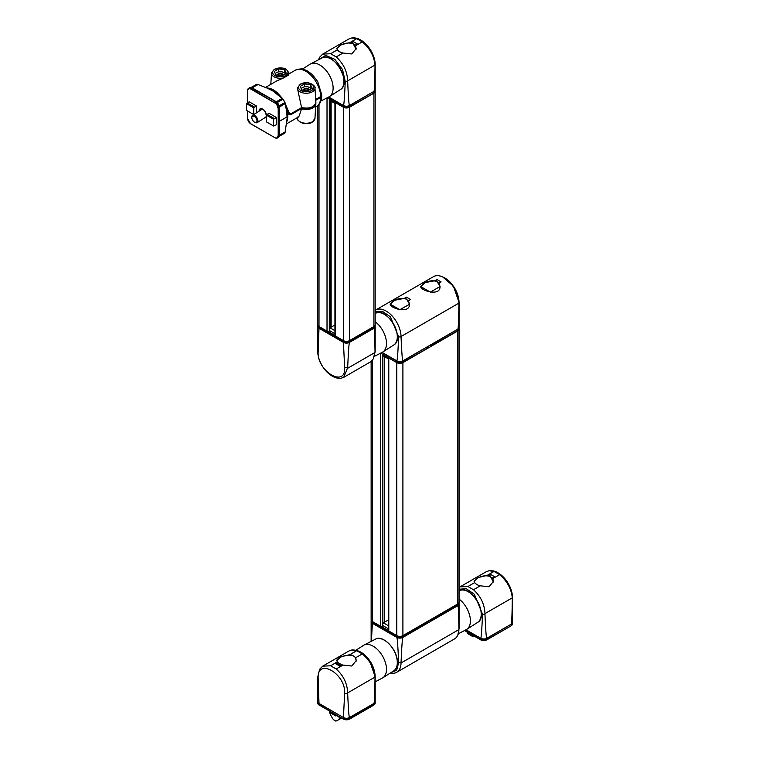 <?xml version="1.0" encoding="UTF-8"?>
<svg xmlns="http://www.w3.org/2000/svg" width="759" height="759" viewBox="0 0 759 759"><rect width="100%" height="100%" fill="white"/><g stroke="black" fill="none" stroke-linecap="round" stroke-linejoin="round"><path stroke-width="1.14" d="M254.274 116.383A3.643 1.992 57.5 0 1 256.978 120.615A3.643 1.992 57.5 0 1 254.796 122.294A3.643 1.992 57.5 0 1 251.836 117.645A3.643 1.992 57.5 0 1 254.274 116.383M251.846 117.36A4.317 2.353 57.5 0 1 251.827 117.038A4.317 2.353 57.5 0 1 252.567 115.33A4.317 2.353 57.5 0 1 254.73 115.539A4.317 2.353 57.5 0 1 257.624 119.239A4.317 2.353 57.5 0 1 257.206 122.607A4.317 2.353 57.5 0 1 255.347 122.55A4.317 2.353 57.5 0 1 255.062 122.398M304.596 86.735L302.395 87.617A5.389 3.112 180 0 1 307.604 86.811L304.596 86.735L304.596 83.888L310.611 84.818L310.611 87.665L307.604 86.811A5.389 3.112 180 0 1 311.313 88.812M301.219 88.642A5.389 3.112 180 0 1 302.395 87.617L301.133 88.471M308.79 90.274A2.694 1.556 0 0 0 308.904 89.818A2.694 1.556 0 0 0 306.56 88.272A2.694 1.556 0 0 0 303.6 89.41A2.694 1.556 0 0 0 303.515 89.818A2.694 1.556 0 0 0 303.581 90.179A2.694 1.556 180 0 1 304.302 89.401A2.694 1.556 180 0 1 308.116 89.401A2.694 1.556 180 0 1 308.837 90.16M275.289 73.661A5.389 3.112 180 0 1 276.466 72.646A5.389 3.112 180 0 1 281.674 71.839L278.667 71.763L278.667 68.917L284.682 69.847L286.295 73.319L281.893 75.862L275.878 74.932L274.265 71.46L278.667 68.917M285.488 74.04L284.682 72.693M281.674 71.839A5.389 3.112 180 0 1 285.384 73.851M282.851 75.312A2.694 1.556 0 0 0 282.974 74.847A2.694 1.556 0 0 0 280.631 73.3A2.694 1.556 0 0 0 277.671 74.439A2.694 1.556 0 0 0 277.576 74.847A2.694 1.556 0 0 0 277.652 75.207A2.694 1.556 180 0 1 278.373 74.429A2.694 1.556 180 0 1 282.187 74.429A2.694 1.556 180 0 1 282.908 75.188M273.601 119.315L273.601 126.022L276.276 124.808L276.276 117.446L273.601 119.315L266.39 115.15L267.168 114.41L269.009 113.252L276.276 117.446M273.601 126.022L266.39 121.857L266.39 115.15A5.18 2.989 60 0 0 262.623 109.021A5.18 2.989 60 0 0 259.075 111.175M256.457 112.844L256.457 106.004L254.55 107.123L253.743 107.844L253.791 114.552M254.55 107.123L247.32 102.949L246.533 103.679L246.533 110.397L253.743 114.562M253.743 107.844L246.533 103.679M274.397 118.584L267.168 114.41M256.457 106.004L249.199 101.81L247.32 102.949M283.572 100.008L289.587 113.727L291.228 113.584L301.665 107.56M297.443 88.319L301.522 107.38A9.687 5.588 180 0 0 311.275 107.247A9.687 5.588 180 0 0 315.877 102.275C314.482 107.275 309.729 109.03 301.617 107.55M289.094 73.813L295.308 70.217A21.034 12.144 60 0 1 311.342 75.672A21.034 12.144 60 0 1 320.696 96.573L315.697 99.457M288.411 75.122L289.037 73.035L286.238 69.192L282.917 68.006L274.303 69.202L271.523 73.035A8.766 5.057 0 0 0 283.562 77.921L288.411 75.122A8.766 5.057 0 0 0 289.037 73.035M276.561 81.042L283.562 77.921M270.47 89.287L269.369 88.262L266.703 87.892M269.369 88.262A21.034 12.144 60 0 1 277.519 92.968L270.365 88.831M282.775 98.85L277.519 92.968M310.611 84.818L312.215 88.291L307.812 90.833L301.797 89.904L300.184 86.431L304.596 83.888M284.682 69.847L284.682 72.703M276.399 93.044L276.532 92.389M320.696 96.573L321.797 95.008L317.708 81.545L312.49 74.761L307.879 71.166C303.761 69.97 304.378 67.257 295.308 70.217M279.227 136.278L284.976 132.958L287.12 118.48A21.641 12.495 -120 0 0 287.187 117.37A21.641 12.495 -120 0 0 287.12 115.169L287.006 114.125M284.976 132.958A28.187 16.271 60 0 1 284.132 133.508L279.208 136.354M321.721 95.463L320.696 97.446A21.034 12.144 60 0 1 316.342 106.649C319.605 104.894 321.427 101.317 321.797 95.928M285.83 105.956L289.065 114.666L291.228 114.448L301.759 108.366A9.374 5.408 180 0 0 315.545 104.011M315.753 100.292L320.696 97.446M315.81 103.205A9.687 5.588 180 0 1 315.877 104.087A9.687 5.588 180 0 1 301.522 108.774C299.34 116.127 298.202 118.613 298.097 116.26M286.551 123.85L297.803 117.351M261.181 108.784A4.924 2.837 -120 0 0 260.792 110.083M267.111 88.091L257.026 84.145L251.248 87.484A4.317 2.495 -120 0 1 252.206 87.864L276.314 101.772A4.317 2.495 -120 0 1 277.272 102.512L283.05 99.173L273.117 91.127L267.111 88.091M273.942 91.716L273.117 91.127A21.641 12.495 -120 0 0 271.447 90.112A21.641 12.495 -120 0 0 270.659 89.704M283.05 99.173A28.187 16.271 60 0 1 284.976 102.474L279.189 105.805A4.317 2.495 -120 0 1 279.359 106.981M287.12 118.48L286.712 111.706L284.976 102.474M251.02 87.532L255.944 84.685A28.187 16.271 60 0 1 257.026 84.145M287.139 116.839L279.511 121.241L279.359 107.237M268.126 88.547L272.661 90.368L278.847 95.387M279.359 135.074L279.511 121.241M339.652 45.777C344.188 42.94 348.732 42.305 353.277 43.861L356.075 49.25M340.857 52.371L338.429 50.948M302.433 69.088L310.089 64.183A18.871 10.901 60 0 1 310.583 63.898A18.871 10.901 60 0 1 329.207 74.932A18.871 10.901 60 0 1 329.453 96.583A18.871 10.901 60 0 1 328.96 96.867L320.886 101.051M334.937 103.442L330.023 100.615L329.786 99.562M356.73 38.652L362.309 41.868L355.525 45.787A9.706 5.607 180 0 0 355.089 45.217L357.318 43.937L353.153 41.536L350.933 42.827A9.706 5.607 180 0 0 349.946 42.57L356.73 38.652L351.759 37.95C362.963 36.337 375.354 52.305 375.183 64.97L375.183 89.628A4.317 2.495 180 0 1 373.921 91.393L349.519 105.482A4.317 2.495 180 0 1 343.419 105.482L328.713 96.991M319.178 59.449L325.668 55.35L334.852 59.344L342.546 69.6L345.25 81.45C344.548 97.598 343.931 105.605 343.419 105.482M349.519 105.482C348.998 105.605 348.381 97.598 347.679 81.45L347.669 80.843C347.29 71.507 343.466 63.547 336.199 56.944L330.62 53.728L322.679 54.117L319.615 57.248L318.495 59.8M349.112 38.851L351.759 37.95M330.62 53.728L337.404 49.809A9.706 5.607 0 0 0 342.983 53.026L351.778 53.965L356.142 48.614L355.525 45.787M349.946 42.57L340.943 44.781L336.787 48.519L337.404 49.809M362.309 41.868C369.851 48.301 374.083 56.033 375.003 65.056L375.012 65.672C374.804 82.342 374.434 90.919 373.921 91.393M342.983 53.026L336.199 56.944M352.413 43.453L353.153 41.536M335.004 102.237A1.622 0.93 0 0 0 335.402 102.617L343.419 107.247A4.317 2.495 0 0 0 349.519 107.247L373.921 93.148A4.317 2.495 0 0 0 375.183 91.393A4.317 2.495 0 0 0 375.174 91.241M327.11 97.826A1.622 0.93 0 0 0 327.679 98.006M331.142 326.351A26.963 15.569 180 0 1 332.594 326.332M334.937 333.732L329.88 330.82L329.302 331.142A1.622 0.93 180 0 1 327.015 331.142L319.008 326.522A4.317 2.495 180 0 1 317.746 324.757L317.746 105.662M375.183 91.393L375.183 324.757A4.317 2.495 180 0 1 373.921 326.522L349.519 340.611A4.317 2.495 180 0 1 343.419 340.611L335.402 335.99A1.622 0.93 180 0 1 334.937 335.326L334.937 102.19M334.937 330.649L330.023 327.812L329.786 328.6M330.023 327.812L334.937 324.985M349.519 342.375A4.317 2.495 0 0 1 343.419 342.375L344.652 367.527C346.009 388.266 317.11 371.597 318.144 352.223A4.317 2.495 180 0 1 317.746 351.18C317.575 363.846 329.956 379.794 341.152 378.2L343.713 377.365L347.679 367.66C348.381 351.275 348.998 342.84 349.519 342.375L373.921 328.286C374.434 328.154 374.804 336.019 375.012 351.882L373.324 358.884L370.117 362.109M373.921 328.286A4.317 2.495 0 0 0 375.183 326.522A4.317 2.495 0 0 0 375.155 326.228M317.774 326.228A4.317 2.495 0 0 0 317.746 326.522A4.317 2.495 0 0 0 319.008 328.286L343.419 342.375M318.144 352.223L319.008 328.286M437.175 281.636L439.992 286.504C440.59 296.911 420.154 290.498 420.723 286.504L423.541 283.543C428.076 280.716 432.621 280.08 437.175 281.636M388.314 358.836L383.409 355.999L383.172 354.946M406.663 299.255L409.49 304.112C410.078 314.52 389.642 308.107 390.211 304.112L393.039 301.162C397.574 298.334 402.118 297.699 406.663 299.255M374.434 356.351L382.346 352.252A18.871 10.901 -120 0 0 382.84 351.967A18.871 10.901 -120 0 0 385.79 338.068A18.871 10.901 -120 0 0 375.183 321.702M438.977 283.164L441.121 281.931L436.966 279.53L434.822 280.764L425.353 282.585L420.647 286.513L430.372 292.12L440.068 286.513L438.977 283.268M436.311 281.219L436.966 279.53M458.901 302.044L453.408 286.162L442.734 276.988M375.183 311.835L382.346 311.294L390.43 316.826L398.636 336.835C397.934 352.982 397.318 360.99 396.796 360.867L382.1 352.375M375.658 310.042L433.522 276.637A21.034 12.144 60 0 1 438.474 275.707A21.034 12.144 60 0 1 458.91 303.126L458.91 303.439A4.317 2.495 180 0 0 459.072 302.746L459.072 327.404A4.317 2.495 180 0 1 457.81 329.169L402.906 360.867C402.374 360.99 401.758 352.982 401.046 336.844L401.037 336.541A21.034 12.144 -120 0 0 391.739 315.545A21.034 12.144 -120 0 0 375.658 310.042A21.034 12.144 -120 0 0 375.183 310.336M402.906 360.867A4.317 2.495 180 0 1 396.796 360.867M408.465 300.782L410.619 299.539L406.463 297.139L404.31 298.382L394.794 300.251L390.183 304.207L399.822 309.691L409.509 304.302L408.465 300.868M405.799 298.837L406.463 297.139M458.91 303.439C458.702 320.108 458.332 328.685 457.81 329.169M388.39 357.622A1.622 0.93 0 0 0 388.788 358.001L396.796 362.631A4.317 2.495 0 0 0 402.906 362.631L457.81 330.924A4.317 2.495 0 0 0 459.072 329.169L459.072 602.162A4.317 2.495 180 0 1 457.81 603.927L402.906 635.625A4.317 2.495 180 0 1 396.796 635.625L388.788 631.004A1.622 0.93 180 0 1 388.314 630.34L388.314 357.584M384.528 621.374A26.963 15.569 180 0 1 385.97 621.355M383.267 625.833L388.314 628.746L383.267 625.833L382.688 626.166A1.622 0.93 180 0 1 380.401 626.166L372.394 621.536A4.317 2.495 180 0 1 371.132 619.78L371.132 361.445M380.496 353.21A1.622 0.93 0 0 0 381.065 353.39M383.172 623.613L383.409 622.835L388.314 625.672L383.409 622.835L388.314 619.999L383.409 622.835L383.172 623.613M390.344 673.005L391.739 673.233A21.034 12.144 -120 0 0 396.691 672.303A21.034 12.144 -120 0 0 401.037 662.986L401.046 662.683C401.758 646.288 402.374 637.864 402.906 637.389A4.317 2.495 0 0 1 396.796 637.389C397.318 637.854 397.934 646.288 398.636 662.673L396.691 670.235L390.781 672.721M371.16 621.241A4.317 2.495 0 0 0 371.132 621.536A4.317 2.495 0 0 0 372.394 623.3L396.796 637.389M457.81 605.682C458.332 605.559 458.702 613.424 458.91 629.277L458.91 629.572A21.034 12.144 60 0 1 457.829 635.074L459.072 628.585L459.072 603.927A4.317 2.495 0 0 1 457.81 605.682L402.906 637.389M371.388 641.279L372.394 623.3M457.829 635.074A21.034 12.144 60 0 1 454.556 638.898L396.691 672.303M336.787 715.462L339.833 717.843A16.176 9.345 60 0 1 337.489 720.414A16.176 9.345 60 0 1 335.791 721.05L333.505 719.731A16.176 9.345 60 0 1 329.453 711.847L329.786 711.42M476.937 578.557C481.472 575.73 486.016 575.094 490.57 576.65L493.369 582.03M478.151 585.161L475.722 583.728M473.644 635.805L473.123 636.754L467.307 633.395L467.07 632M474.204 636.127L473.123 636.754M494.024 571.432L499.593 574.658L492.809 578.576A9.706 5.607 180 0 0 492.373 578.007L494.602 576.717L490.447 574.316L488.217 575.607A9.706 5.607 180 0 0 487.231 575.35L494.024 571.432L489.052 570.74C500.247 569.127 512.638 585.085 512.467 597.76L512.467 622.418A4.317 2.495 180 0 1 511.205 624.173L486.804 638.262A4.317 2.495 180 0 1 480.703 638.262L465.998 629.78M459.072 589.24L466.235 588.68L474.328 594.212L482.534 614.24C481.832 630.378 481.225 638.395 480.703 638.262M486.804 638.262C486.282 638.395 485.665 630.387 484.963 614.24L484.954 613.623C484.574 604.297 480.751 596.327 473.483 589.734L467.905 586.508L459.963 586.897L459.072 587.494M486.396 571.641L489.052 570.74M467.905 586.508L474.688 582.599A9.706 5.607 0 0 0 480.267 585.815L489.071 586.754L493.426 581.403L492.809 578.576M487.231 575.35L478.236 577.561L474.071 581.309L474.688 582.599M499.593 574.658C507.135 581.09 511.367 588.823 512.287 597.845L512.297 598.453C512.088 615.132 511.727 623.699 511.205 624.173M480.267 585.815L473.483 589.734M489.697 576.233L490.447 574.316M459.072 599.098A18.871 10.901 60 0 1 469.688 615.464A18.871 10.901 60 0 1 466.738 629.363A18.871 10.901 60 0 1 466.244 629.647L458.322 633.756M329.529 711.401L330.023 712.654L335.839 716.012L336.36 715.063M335.839 716.012L336.92 715.386M341.882 664.893L337.85 662.522M336.835 660.871L336.825 660.776C336.237 656.848 356.673 650.397 356.104 660.776L356.075 661.298M349.112 650.899L351.759 649.998L356.73 650.7L362.309 653.916C369.851 660.349 374.083 668.081 375.003 677.104L375.012 677.721C374.804 694.39 374.434 702.967 373.921 703.441L349.519 717.53C348.998 717.653 348.381 709.646 347.679 693.498L347.669 692.891C347.29 683.555 343.466 675.586 336.199 668.992L342.983 665.074A9.706 5.607 180 0 1 342.005 664.818L339.776 666.108L335.62 663.708L337.85 662.427L337.897 663.897L340.611 665.624M338.751 664.542L340.478 665.7M336.199 668.992L330.62 665.776L337.404 661.857A9.706 5.607 180 0 0 337.85 662.427M375.012 676.316L369.51 660.434L368.068 658.508M362.309 653.916L355.525 657.835A9.706 5.607 0 0 0 349.946 654.619L340.943 656.82L336.787 660.567L337.404 661.857M342.983 665.074L351.778 666.013L356.142 660.662L355.525 657.835M330.62 665.776L322.679 666.165L319.615 669.296L317.746 677.019A4.317 2.495 0 0 0 318.144 678.062C317.091 657.152 346 673.821 344.652 693.365L343.419 717.53A4.317 2.495 180 0 0 349.519 717.53M349.946 654.619L356.73 650.7M343.419 717.53L319.008 703.441A4.317 2.495 180 0 1 317.746 701.677L317.746 677.019M375.012 677.721A4.317 2.495 0 0 0 375.183 677.019L375.183 701.677A4.317 2.495 180 0 1 373.921 703.441M319.008 703.441L318.144 678.062M338.666 664.59L337.746 664.931M375.183 681.8L382.346 678.091A18.871 10.901 -120 0 0 382.84 677.806A18.871 10.901 -120 0 0 386.502 669.315A18.871 10.901 -120 0 0 378.428 650.491A18.871 10.901 -120 0 0 363.969 645.122A18.871 10.901 -120 0 0 363.476 645.406L355.971 650.216M260.565 110.226A4.934 2.846 60 0 1 261.02 108.803M259.559 110.871A4.858 2.799 60 0 1 260.46 109.021A4.858 2.799 60 0 1 262.68 109.049M266.39 115.586A4.858 2.799 60 0 1 265.308 117.427C266.988 117.56 266.713 115.321 264.483 110.71C262.064 108.651 260.726 108.091 260.46 109.021M278.42 137.379L277.339 138.034A4.307 2.486 60 0 0 278.202 136.079L278.202 107.901A4.307 2.486 60 0 0 275.156 102.617L276.248 102.01A4.279 2.476 -120 0 1 279.274 107.256L278.202 107.901L278.202 136.079L279.359 135.311L278.42 137.379A4.279 2.476 -120 0 0 279.274 135.434L279.274 107.01A3.975 2.296 60 0 0 276.466 102.142L251.846 87.921A4.279 2.476 -120 0 0 249.73 87.693L251.997 87.911L250.536 88.907A4.004 2.315 -120 0 0 247.7 90.539L247.709 90.293A4.307 2.486 60 0 1 248.629 88.3A4.307 2.486 60 0 1 250.755 88.528L274.938 102.996L250.536 88.907M252.054 88.044L276.399 102L279.359 107.133L279.274 135.187M247.7 111.07L247.7 118.47M247.7 90.539L247.7 102.721M266.39 115.729A5.18 2.989 60 0 1 264.36 118.043M277.339 138.034A4.307 2.486 60 0 1 275.156 137.834L277.339 138.034M247.7 118.727A4.004 2.315 -120 0 0 250.536 123.622L250.755 123.745M277.766 107.901A4.004 2.315 -120 0 0 274.938 102.996M250.536 123.622L274.938 137.711A4.004 2.315 -120 0 0 277.766 136.079M274.938 137.711L250.593 123.764L247.614 118.594L247.614 111.023M297.443 88.006L300.241 84.154L303.562 82.968C310.668 81.194 316.313 87.162 314.966 88.006A8.766 5.057 180 0 1 312.404 91.773A8.766 5.057 180 0 1 302.699 92.835A8.766 5.057 180 0 1 297.443 88.006L297.395 88.822M313.258 106.307A9.364 5.408 180 0 1 301.532 107.446M274.843 69.249A7.685 4.44 0 0 0 278.287 76.678A7.685 4.44 0 0 0 287.708 71.242A7.685 4.44 0 0 0 274.843 69.249M288.733 112.275L287.765 111.715M311.636 90.501A7.685 4.44 180 0 1 298.78 88.509A7.685 4.44 180 0 1 308.192 83.073A7.685 4.44 180 0 1 311.636 90.501M290.261 113.888L291.228 114.448M285.963 106.602A21.034 12.144 60 0 1 286.769 121.725M258.174 84.42L252.206 87.864M282.272 98.338L276.314 101.772M285.318 103.575L279.359 107.019M297.443 118.376C296.769 119.524 298.458 121.117 302.499 123.157C307.376 123.869 310.602 123.556 312.177 122.208L314.966 118.376A8.766 5.057 180 0 1 312.404 121.763A8.766 5.057 180 0 1 303.002 122.892A8.766 5.057 180 0 1 297.443 118.376L297.395 117.588M285.318 131.848L279.359 135.282M320.886 96.459A17.96 10.37 60 0 1 320.706 97.437M320.469 96.706A17.476 10.095 60 0 1 320.232 97.702M331.598 59.344A17.96 10.37 60 0 1 343.903 80.663M310.583 63.898L322.091 57.94A18.282 10.56 60 0 1 340.136 68.623A18.282 10.56 60 0 1 340.374 89.6L329.453 96.583M343.495 105.52L343.419 106.981A4.307 2.486 0 0 0 349.51 106.981L349.292 107.114A4.004 2.305 180 0 1 343.637 107.114L327.338 97.702M349.444 105.52L349.491 105.71A4.279 2.476 180 0 1 343.438 105.71L328.514 97.095M373.845 91.431L349.491 105.71L349.51 106.981L373.855 93.044L349.51 106.991M327.347 97.702L343.419 106.981M375.155 89.941A4.279 2.476 180 0 1 373.902 91.621L373.921 92.892A4.307 2.486 0 0 0 375.183 91.108L375.155 89.932M347.679 81.45A4.317 2.495 180 0 1 345.25 81.45M375.003 65.056L347.669 80.843M355.212 45.151L354.339 44.648M375.012 65.672A4.317 2.495 0 0 0 375.183 64.97M330.829 101.08L330.829 327.347M329.302 98.945L329.302 331.142M327.015 97.873L327.015 331.142M319.008 104.372L319.008 326.522M373.921 93.148L373.921 326.522M349.519 107.247L349.519 340.611M343.419 107.247L343.419 340.611M335.402 102.617L335.402 335.99M375.155 326.304L375.174 324.918A4.307 2.486 180 0 1 375.183 325.051A4.307 2.486 180 0 1 373.921 326.778L349.51 340.867L349.491 342.11A4.279 2.476 0 0 1 343.438 342.11L343.419 340.867L319.017 326.778L319.093 328.163L317.774 326.304A4.279 2.476 0 0 0 319.036 328.021L343.656 342.233A3.975 2.296 180 0 0 349.273 342.233L373.902 328.021A4.279 2.476 0 0 0 375.155 326.304L373.836 328.163L373.855 326.56M373.684 328.144L349.425 342.252L343.504 342.252L319.245 328.144M319.074 326.56L319.017 326.778A4.307 2.486 180 0 1 317.755 325.051A4.307 2.486 180 0 1 317.755 324.918L317.774 326.304M349.453 340.649L349.51 340.867A4.307 2.486 180 0 1 343.419 340.867L343.476 340.649M327.916 331.408L334.956 335.469M375.012 351.882A4.317 2.495 0 0 0 375.183 351.18L373.324 358.884M347.669 368.257L375.003 352.48M347.679 367.66A4.317 2.495 180 0 1 344.652 367.527M433.332 343.296L433.389 343.485A4.279 2.476 180 0 1 432.137 343.988M457.734 329.207L433.389 343.485L433.19 344.89A4.004 2.305 180 0 1 429.499 345.516M429.603 345.449A4.307 2.486 0 0 0 433.408 344.757L457.81 330.668L433.408 344.766M459.043 327.717A4.279 2.476 180 0 1 457.791 329.397L457.81 330.668A4.307 2.486 0 0 0 459.072 328.875L459.043 327.698M396.872 360.914L396.805 362.375A4.307 2.486 0 0 0 402.896 362.375L402.678 362.498A4.004 2.305 180 0 1 397.023 362.498L396.805 362.375M402.83 360.914L402.877 361.104A4.279 2.476 180 0 1 396.824 361.104L381.9 352.48M427.232 346.825L402.877 361.104L402.896 362.375L427.241 348.428L402.896 362.375M428.152 346.294A4.279 2.476 180 0 1 427.279 347.015L427.298 348.277A4.307 2.486 0 0 0 428.56 346.493L428.55 346.057M375.477 313.325C386.929 306.209 405.638 338.628 393.76 344.984A18.282 10.56 -120 0 0 393.523 324.017A18.282 10.56 -120 0 0 375.477 313.325L375.183 313.476M397.289 336.047A17.96 10.37 -120 0 0 384.984 314.729M439.252 283.003L438.228 282.414M401.046 336.844A4.317 2.495 180 0 1 398.636 336.835M408.74 300.621L407.725 300.033M458.91 303.126L401.037 336.541M457.81 330.924L457.81 603.927M402.906 362.631L402.906 635.625M396.796 362.631L396.796 635.625M388.788 358.001L388.788 631.004M384.215 356.464L384.215 622.361M382.688 354.33L382.688 626.166M380.401 353.258L380.401 626.166M372.394 360.221L372.394 621.536M372.479 623.177L372.403 621.792A4.307 2.486 180 0 1 371.142 620.065A4.307 2.486 180 0 1 371.142 619.932L371.142 620.065A4.307 2.486 180 0 1 371.142 619.932L371.142 620.065A4.307 2.486 180 0 0 372.403 621.792L396.805 635.881L372.403 621.792L372.422 623.044L396.824 637.133L396.805 635.881A4.307 2.486 180 0 0 402.896 635.881A4.307 2.486 180 0 1 396.805 635.881L396.824 637.133A4.279 2.476 0 0 0 402.877 637.133L402.896 635.881L427.298 621.792L402.839 635.663L402.877 637.133L427.279 623.044L427.298 621.792A4.307 2.486 180 0 0 428.218 621.014A4.307 2.486 180 0 1 427.298 621.792L427.279 623.044A4.279 2.476 0 0 0 428.541 621.317L428.55 620.824L428.541 621.317A4.279 2.476 0 0 1 427.279 623.044L402.659 637.247A3.975 2.296 180 0 1 397.042 637.247L396.824 637.133A4.279 2.476 0 0 0 402.877 637.133L402.659 637.247A3.975 2.296 180 0 1 397.042 637.247L372.422 623.044A4.279 2.476 0 0 1 371.16 621.317A4.279 2.476 0 0 0 372.422 623.044L371.16 621.317L371.142 620.065L371.16 621.317L372.479 623.177L396.891 637.266L372.479 623.177M381.303 626.422L388.333 630.482L381.303 626.422M429.613 620.207A4.279 2.476 0 0 0 433.389 619.515L433.171 619.638A3.975 2.296 180 0 1 429.518 620.255M433.342 618.054L433.389 619.515L457.791 605.426L457.81 604.183L433.408 618.272A4.307 2.486 180 0 1 432.061 618.794M457.573 605.549L457.791 605.426A4.279 2.476 0 0 0 459.043 603.709L459.072 602.447A4.307 2.486 180 0 1 457.81 604.183L457.743 603.965M398.636 662.673A4.317 2.495 0 0 0 401.046 662.683M459.072 628.585A4.317 2.495 180 0 1 458.91 629.277M458.91 629.572L401.037 662.986M339.833 717.843L340.506 717.454M480.779 638.31L480.703 639.771A4.307 2.486 0 0 0 486.794 639.771L486.585 639.903A4.004 2.305 180 0 1 480.921 639.903L464.622 630.492M486.728 638.31L486.775 638.499A4.279 2.476 180 0 1 480.722 638.499L465.798 629.885M511.13 624.221L486.775 638.499L486.794 639.771L511.139 625.824L486.794 639.771M464.631 630.492L480.703 639.771M512.439 622.722A4.279 2.476 180 0 1 511.186 624.41L511.205 625.682A4.307 2.486 0 0 0 512.467 623.889L512.439 622.712M484.963 614.24A4.317 2.495 180 0 1 482.534 614.24M512.287 597.845L484.954 613.623M492.496 577.931L491.623 577.428M512.297 598.453A4.317 2.495 0 0 0 512.467 597.76M468.882 592.124A17.96 10.37 60 0 1 481.197 613.443M459.072 590.881L459.375 590.72A18.282 10.56 60 0 1 477.42 601.413A18.282 10.56 60 0 1 477.658 622.38L466.738 629.363M349.444 717.568L349.51 719.029L373.921 704.94A4.307 2.486 0 0 0 375.183 703.147L373.855 705.083L373.902 703.669L349.491 717.758A4.279 2.476 180 0 1 343.438 717.758L343.419 719.029A4.307 2.486 0 0 0 349.51 719.029L349.292 719.162A4.004 2.305 180 0 1 343.637 719.162L343.419 719.039M343.495 717.568L319.036 703.669L319.074 705.083L317.755 703.147A4.307 2.486 0 0 0 319.017 704.94L343.485 719.171L349.444 719.171L373.855 705.083L349.51 719.039M319.084 703.479L319.036 703.669A4.279 2.476 180 0 1 317.784 701.99L317.755 703.147M375.183 703.147L375.155 701.971A4.279 2.476 180 0 1 373.902 703.669L373.845 703.479M402.877 637.133L427.222 623.177L428.541 621.317L427.222 623.177L402.811 637.266L396.891 637.266L402.877 637.133M347.669 692.891L375.003 677.104M344.652 693.365A4.317 2.495 0 0 0 347.679 693.498M397.308 662.598A18.282 10.56 -120 0 0 389.481 644.363A18.282 10.56 -120 0 0 375.477 639.163C383.21 634.315 397.934 650.226 397.393 662.465C397.355 666.411 396.141 669.201 393.76 670.823A18.282 10.56 -120 0 0 397.308 662.598M397.289 661.886A17.96 10.37 -120 0 0 384.984 640.568M373.741 668.793A18.282 10.56 -120 0 0 367.223 657.512M254.796 122.294L255.347 122.55M251.836 117.645L251.827 117.038M257.206 122.607L265.508 117.313M252.567 115.33L262.424 109.04M261.485 108.338L260.641 110.416M249.73 87.693L248.629 88.3L247.614 90.416L247.614 102.778M265.584 87.389L276.893 80.852M314.966 88.006L315.877 102.275M271.523 73.035L270.792 84.372M289.587 113.727L287.984 112.797M315.697 107.019L316.342 106.649M314.966 118.376L315.82 103.186M320.326 96.791L320.051 97.807M322.091 57.94C333.543 50.825 352.261 83.234 340.374 89.6M375.183 91.108L373.855 93.044L349.444 107.133L343.485 107.133L327.243 97.759M349.216 38.794L322.679 54.117M331.142 101.26L331.142 327.167M343.713 377.365L370.25 362.034M375.183 351.18L375.183 326.522M317.746 351.18L317.746 326.522M459.072 328.875L457.743 330.81L433.342 344.899L429.414 345.563M439.992 286.504L439.992 287.414M428.56 346.493L427.241 348.428L402.83 362.517L396.872 362.517L380.629 353.144M409.49 304.112L409.49 304.653M393.76 344.984L382.84 351.967M438.474 275.707C443.901 276.58 448.673 279.777 452.791 285.308M459.072 302.746C458.948 297.063 457.06 291.532 453.408 286.162M384.528 356.645L384.528 622.181M459.043 603.709L457.724 605.559L433.323 619.657L429.442 620.312M371.132 641.412L371.132 621.536M337.489 720.414L341.559 718.061M512.467 623.889L511.139 625.824L486.737 639.913L480.77 639.913L464.527 630.539M486.51 571.574L459.963 586.897M459.375 590.72C470.827 583.605 489.546 616.023 477.658 622.38M369.51 660.434C373.172 665.804 375.06 671.336 375.183 677.019M368.893 659.58C363.931 652.911 358.22 649.713 351.759 649.998M322.679 666.165L349.216 650.842M375.477 639.163L363.969 645.122M393.76 670.823L382.84 677.806"/></g></svg>
